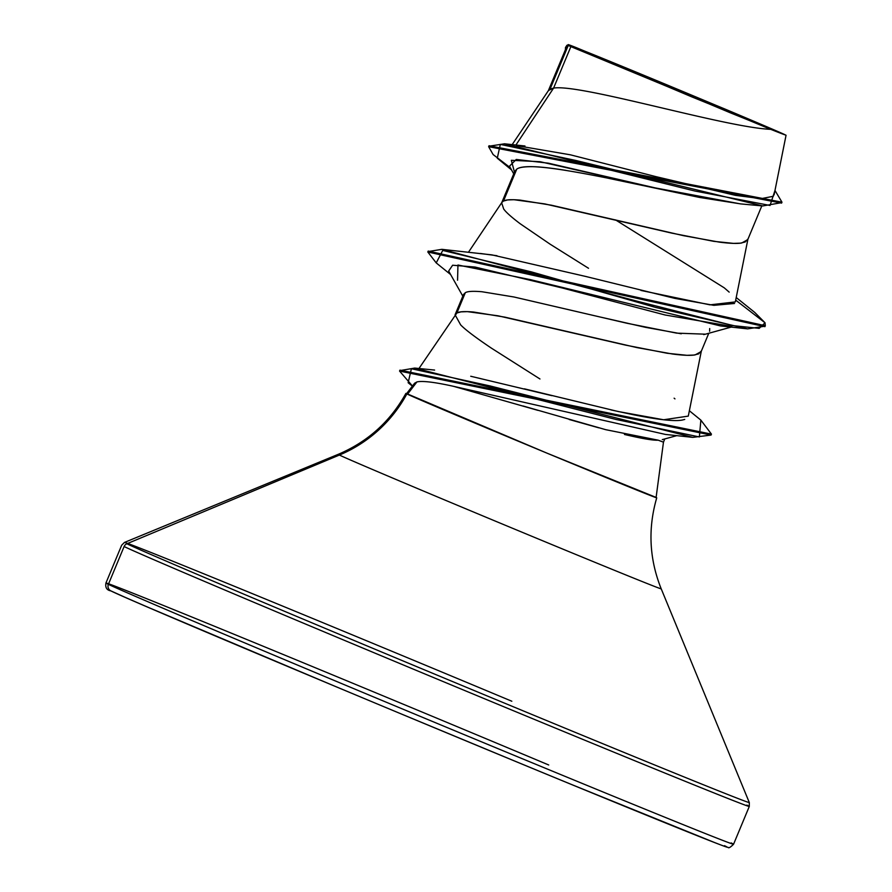 <?xml version="1.0" encoding="UTF-8"?>
<svg xmlns="http://www.w3.org/2000/svg" width="892" height="892" viewBox="0 0 892 892"><rect width="100%" height="100%" fill="white"/><g stroke="black" fill="none" stroke-linecap="round" stroke-linejoin="round"><path stroke-width="1.34" d="M779.753 132.83L781.972 133.622M576.087 47.923L576.065 47.912A111.623 0.769 -157.4 0 1 670.951 86.535A111.623 0.769 -157.4 0 1 781.292 133.187L691.835 96.894L576.789 48.279L729.99 112.671L781.816 133.577L742.289 116.395L576.789 48.279M732.923 844.133A339.908 2.353 -157.4 0 1 429.275 720.134A339.908 2.353 -157.4 0 1 108.378 584.338A5.096 5.062 115.7 0 0 110.809 590.861A5.096 5.062 -64.3 0 1 108.378 584.338A339.908 2.353 22.6 0 0 458.733 732.377A339.908 2.353 22.6 0 0 731.128 842.918M110.809 590.861A5.096 5.062 -64.3 0 0 111.087 590.983A334.812 2.319 22.6 0 0 456.191 736.803A334.812 2.319 22.6 0 0 724.505 845.683L726.099 846.842M746.872 805.119A339.908 2.353 -157.4 0 1 474.466 694.578A339.908 2.353 -157.4 0 1 124.111 546.54L108.378 584.338L124.111 546.54A339.908 2.353 22.6 0 0 445.008 682.335A339.908 2.353 22.6 0 0 748.656 806.346M748.845 802.488A338.414 2.341 -157.4 0 1 447.862 679.604A338.414 2.341 -157.4 0 1 126.865 543.774A5.096 5.062 115.7 0 0 124.111 546.54A5.096 5.062 -64.3 0 1 126.865 543.774A338.414 2.341 22.6 0 0 447.862 679.604A338.414 2.341 22.6 0 0 748.845 802.488M660.983 588.82A174.966 1.215 -157.4 0 1 505.363 525.288A174.966 1.215 -157.4 0 1 339.395 455.054L126.865 543.774L339.395 455.054A135.963 134.859 115.7 0 0 406.863 393.941A135.963 134.859 -64.3 0 1 339.395 455.054A174.966 1.215 -157.4 0 0 505.363 525.288A174.966 1.215 -157.4 0 0 660.983 588.82M537.987 410.376L453.415 386.292C434.538 382.122 422.384 380.672 416.932 381.921L407.51 394.208A135.149 0.937 22.6 0 0 546.807 453.08A135.149 0.937 22.6 0 0 655.118 497.022L546.807 453.08L407.51 393.963M523.102 405.994L605.668 429.665L658.218 440.18A120.665 0.836 22.6 0 0 663.481 442.097A120.665 0.836 -157.4 0 1 658.218 440.18C653.323 440.525 642.073 438.619 624.467 434.471M598.677 427.792L569.185 419.496M785.952 135.216L582.788 51.112L568.538 44.812L575.585 47.354L724.382 108.802C784.481 134.123 799.934 140.969 770.733 129.34C725.218 127.511 580.491 83.603 553.597 88.096L570.869 46.618A120.665 0.836 -157.4 0 1 568.26 45.414L550.063 89.133L553.597 88.096L518.508 141.103M740.773 203.911L699.685 197.466L608.299 178.266M565.918 170.383C551.925 168.142 541.277 166.927 533.973 166.726C524.842 166.514 519.099 167.317 516.758 169.134L503.467 201.057C505.619 199.663 511.161 199.351 520.092 200.109L551.457 205.216L683.651 235.7L719.431 242.145C730.236 243.516 737.706 243.784 741.809 242.947L747.764 239.636L761.824 205.862M709.697 328.535L709.619 331.278M705.461 334.188L703.654 334.578M681.265 333.786L645.507 327.331L601.386 317.284M513.892 296.98L481.959 291.74C473.039 290.982 467.497 291.305 465.323 292.699L456.882 312.981C459.023 311.587 464.565 311.263 473.507 312.022L504.861 317.139L637.066 347.624L672.836 354.068C683.651 355.44 691.11 355.696 695.225 354.86L701.168 351.56L708.783 333.262M548.502 90.46L550.063 89.133L568.26 45.414A120.665 0.836 -157.4 0 1 568.171 45.381L566.431 47.265L548.257 90.928M640.935 290.435L709.976 304.852L735.331 301.92L747.953 239L745.143 242L740.427 243.148L733.536 243.382L713.801 241.342L672.189 233.213L544.822 203.911L513.959 199.708L507.626 199.931L503.467 201.057L501.928 202.361L503.467 201.057L516.758 169.134L514.751 171.409L501.661 202.852L503.679 208.996C506.054 212.329 511.573 217.258 520.237 223.78L550.186 244.23L588.53 268.28M524.418 388.845L618.357 411.558L663.637 419.764L688.289 416.107L701.368 350.913L698.559 353.923L693.831 355.061L686.952 355.306L667.205 353.265L625.604 345.126L498.238 315.835L467.375 311.631L461.03 311.854L456.882 312.981L465.323 292.699L463.517 294.494L455.076 314.776L456.882 312.981L418.961 368.507M539.961 378.977L491.369 348.125C475.648 337.555 465.412 329.806 460.662 324.9L455.076 314.776M516.412 145.586L570.389 154.818L655.899 176.627L735.465 195.359L761.166 198.671L773.375 196.262M515.899 145.039L553.597 88.096C580.491 83.603 725.218 127.511 770.733 129.34L570.869 46.618L553.597 88.096L548.524 90.438L512.164 144.638M511.54 169.915L497.279 158.196L500.334 144.393L575.708 160.437L762.749 205.952L740.471 203.889L655.207 187.9L540.106 161.708L511.339 160.304L514.461 172.123M762.749 205.952L781.738 202.629M565.472 47.532L566.955 45.258L568.081 45.381L565.472 47.532L565.394 49.751L568.171 45.381A120.665 0.836 22.6 0 0 568.26 45.414A120.665 0.836 22.6 0 0 570.869 46.618L582.788 51.112A120.041 0.836 -157.4 0 1 568.226 44.6A120.041 0.836 -157.4 0 1 575.585 47.354M488.638 146.678L489.028 145.742L781.972 202.183L781.582 203.108L488.638 146.678L493.109 154.539L510.324 167.741M736.212 297.527L754.766 312.456L765.035 322.793L754.732 312.434M781.972 202.183L774.981 190.453L770.041 205.461L694.801 191.011L504.515 143.802L488.894 146.232M568.226 44.6L565.718 47.086M428.082 251.566L441.863 249.336L637.356 301.262L733.625 325.703L759.192 328.368L765.035 322.793L735.688 300.136L765.035 322.793L765.303 325.725L428.216 251.076L427.825 252.001L764.923 326.662L765.303 325.725M729.188 292.13L724.271 287.848L615.469 219.867M480.409 253.473L496.967 255.714M406.942 393.718L406.863 393.941A135.852 0.937 22.6 0 0 535.178 448.241A135.852 0.937 22.6 0 0 656.49 497.781M406.863 393.941L546.896 453.114L655.765 497.29M406.551 393.673A135.149 0.937 22.6 0 0 407.51 394.208L416.932 381.921L414.602 383.226L406.551 393.684M416.932 381.921C422.384 380.672 434.538 382.122 453.415 386.292L665.354 434.415L453.415 386.292M457.563 280.2L457.953 265.013L530.506 279.664L720.502 325.937L747.641 328.869L655.821 307.484L531.743 271.982L442.744 250.418L436.221 262.906L427.825 252.001M765.068 326.171L747.641 328.869M412.461 386.002L399.56 371.072L711.058 435.062L692.794 437.37L490.132 385.957L411.39 368.742L408.146 382.735L412.36 386.136M700.833 420.099L711.448 434.125L399.95 370.135L399.56 371.072M734.529 303.47L713.879 305.332L674.776 298.363L585.743 276.464L491.916 254.878L441.863 249.336M674.118 398.189L674.954 398.88M684.733 419.418L682.38 420.032C674.82 421.559 658.408 419.786 633.142 414.691L610.987 409.919M551.858 395.658L470.731 376.257M399.806 370.626L414.713 368.073L616.205 419.508L699.361 436.946L700.867 420.121L689.36 410.755M513.77 296.947L627.165 323.294L676.671 333.14L705.304 334.177M731.886 326.383L665.153 314.999L561.882 287.893L475.023 267.043L452.623 265.225L448.654 271.045L462.825 296.166M463.517 297.047L465.323 292.699M511.83 701.235A338.414 2.341 22.6 0 0 125.293 542.615M548.714 764.979A339.908 2.353 22.6 0 0 233.381 634A339.908 2.353 22.6 0 0 108.378 584.338M106.583 583.112A339.908 2.353 -157.4 0 1 275.07 651.138M111.087 590.983L124.467 597.027M149.131 607.742L335.894 686.662M395.613 711.604L515.286 761.289M570.635 784.135L715.852 843.052M785.64 135.015L770.733 129.34M513.736 173.862L509.466 166.202L516.245 159.456L548.29 163.169L655.207 187.9C591.24 174.62 527.64 160.928 516.758 169.134M567.368 45.146L568.171 45.381M656.735 497.825C647.782 528.677 649.276 559.016 661.217 588.843L749.302 802.532L749.291 806.446L733.558 844.245C730.381 847.389 728.552 848.426 728.084 847.355C726.233 846.954 729.623 848.548 695.359 834.968L600.684 796.478C423.8 724.014 128.916 600.249 110.842 590.872C106.772 590.169 105.144 587.549 105.947 583L121.68 545.202L124.456 542.436L338.157 454.363C367.727 441.83 390.306 421.503 405.893 393.405M656.088 497.558L663.481 442.097L664.808 438.92M774.089 194.913L786.053 135.261M524.975 145.998L504.515 143.802M501.928 202.361L468.478 252.224M665.354 434.415L692.794 437.37M450.661 274.58L436.221 262.906M711.448 434.125L711.058 435.062M434.605 370.068L414.713 368.073M705.416 334.199L731.262 327.074M676.883 435.619L662.299 439.611"/></g></svg>
